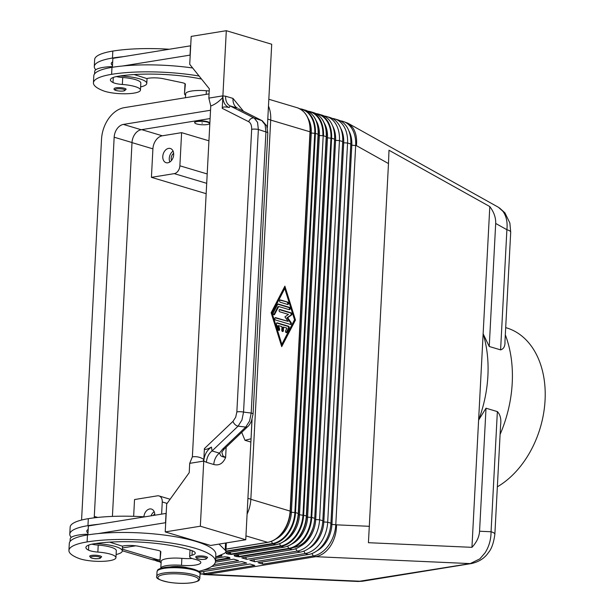 <?xml version="1.0" encoding="UTF-8"?>
<svg xmlns="http://www.w3.org/2000/svg" width="614" height="614" viewBox="0 0 614 614"><rect width="100%" height="100%" fill="white"/><g stroke="black" fill="none" stroke-linecap="round" stroke-linejoin="round"><path stroke-width="0.92" d="M340.317 120.82A28.72 20.308 106.6 0 1 342.812 121.326L347.869 123.176L352.467 127.267C355.867 132.01 357.179 138.142 356.404 145.641L388.485 163.562L388.992 150.253L489.803 206.573C493.971 212.129 495.928 217.763 495.69 223.458L489.243 346.488L500.594 349.873C503.756 348.982 505.215 346.166 504.969 341.407L510.702 232.176A14.36 3.293 -177 0 0 506.895 229.713L500.594 349.873M498.368 207.248L502.95 211.331C506.35 216.082 507.663 222.207 506.895 229.713L495.69 223.458M235.292 555.102A0.959 0.675 106.6 0 1 234.556 556.023L236.283 556.537A0.959 0.675 -73.4 0 0 237.035 555.493L235.576 555.056M316.494 113.882A28.436 20.108 106.6 0 1 330.954 138.142L311.083 517.341A28.436 20.108 106.6 0 1 288.764 548.379L239.084 556.445L236.705 554.872M227.18 552.684A0.959 0.675 106.6 0 1 226.443 553.605L228.178 554.12A0.959 0.675 -73.4 0 0 228.93 553.076L227.464 552.638M228.178 554.12L231.417 554.442L281.105 546.368A28.72 20.308 -73.4 0 0 303.638 515.031L323.21 135.763L302.971 514.923A28.436 20.108 106.6 0 1 280.659 545.961L230.971 554.028L228.6 552.454M486.012 408.21L479.565 531.24C479.204 536.928 476.664 542.292 471.943 547.335L483.134 333.801A107.696 76.151 106.6 0 1 487.9 375.814A107.696 76.151 106.6 0 1 478.613 420.099L486.012 408.21L497.363 411.595C500.31 414.68 501.385 419.201 500.579 425.164L494.869 534.218A14.36 3.293 3 0 1 494.861 534.31M497.363 411.595L491.062 531.755A14.36 3.293 3 0 1 494.869 534.218C493.71 542.807 491.599 548.878 488.529 552.431C484.784 558.095 479.112 561.795 471.514 563.529A14.36 9.609 80.8 0 0 471.552 563.522A14.36 9.609 80.8 0 0 471.828 563.475M510.687 232.269A14.36 3.293 -177 0 0 510.702 232.184L509.866 223.036L504.946 212.866L499.412 207.893M505.322 334.814A107.696 76.151 106.6 0 1 512.222 383.067A107.696 76.151 106.6 0 1 500.103 434.405M479.565 531.24L491.062 531.755C491.031 539.568 489.028 546.598 485.052 552.853L479.856 558.87L470.224 563.598A14.36 9.609 80.8 0 0 471.514 563.529M471.943 547.335L368.431 542.699L388.485 163.562M369.474 526.313L336.533 524.84C336.503 532.653 334.5 539.683 330.532 545.938C326.418 552.04 321.475 555.624 315.703 556.683L470.224 563.598L358.162 581.473L362.667 581.205L471.552 563.522M168.604 148.381A7.422 5.25 106.6 0 1 170.347 148.481A7.422 5.25 106.6 0 1 173.532 155.902A7.422 5.25 106.6 0 1 167.852 162.802A7.422 5.25 106.6 0 1 166.102 162.695A7.422 5.25 106.6 0 1 162.917 155.281A7.422 5.25 106.6 0 1 168.604 148.381M143.906 516.781A7.422 5.25 106.6 0 1 149.709 508.96A7.422 5.25 106.6 0 1 151.451 509.067A7.422 5.25 106.6 0 1 154.774 515.161M187.216 567.75A11.965 2.74 -177 0 0 170.615 566.837A11.965 2.74 -177 0 0 170.439 566.868M91.908 544.173A11.965 2.74 -177 0 0 98.217 545.102A20.339 4.659 3 0 1 112.73 547.811A20.339 4.659 3 0 1 116.315 550.689L115.946 557.673A20.339 4.659 3 0 1 101.548 561.365A20.339 4.659 3 0 1 78.899 558.425A56.611 12.963 3 0 1 68.929 550.405A56.611 12.963 3 0 1 87.104 541.932A76.581 17.537 3 0 1 170.086 542.906A76.581 17.537 3 0 1 215.476 561.419A76.581 17.537 3 0 1 198.652 571.358M192.044 558.487A16.755 3.837 -177 0 1 181.867 558.349A17.952 4.114 3 0 0 161.167 561.342L160.799 568.318A17.952 4.114 3 0 1 160.799 568.318A17.952 4.114 3 0 1 181.506 565.333A16.755 3.837 -177 0 0 200.824 562.539A16.755 3.837 -177 0 0 194.323 559.131A11.965 2.74 3 0 1 189.672 556.698A11.965 2.74 3 0 1 191.998 555.217A16.755 3.837 -177 0 0 195.26 553.145A16.755 3.837 -177 0 0 191.706 550.558A67.01 15.35 -177 0 0 93.589 543.866A23.931 5.48 -177 0 0 85.906 547.45A23.931 5.48 -177 0 0 88.508 550.136A11.965 2.74 -177 0 0 97.849 552.078A20.339 4.659 3 0 1 112.362 554.795A20.339 4.659 3 0 1 115.946 557.673M95.508 543.567A26.325 6.033 3 0 1 115.309 546.491A26.325 6.033 3 0 1 122.286 551.004A26.325 6.033 3 0 1 116.115 554.511M89.659 556.292A5.986 1.374 3 0 1 91.578 555.401A5.986 1.374 3 0 1 98.063 555.47A5.986 1.374 3 0 1 101.609 556.921L99.192 558.571C95.078 558.748 96.337 559.139 91.01 557.888L89.659 556.292M195.651 557.005A5.986 1.374 3 0 1 197.57 556.115A5.986 1.374 3 0 1 204.048 556.192A5.986 1.374 3 0 1 207.601 557.635L205.183 559.285C201.07 559.461 202.321 559.853 196.994 558.602L195.651 557.005M201.922 123.007L202.382 123.069L201.922 123.007M194.699 122.677L194.73 122.209A7.422 1.696 3 0 1 197.109 121.096A7.422 1.696 3 0 1 205.145 121.196A7.422 1.696 3 0 1 209.543 122.984L209.52 123.452A7.422 1.696 3 0 1 207.141 124.565A7.422 1.696 3 0 1 199.097 124.465A7.422 1.696 3 0 1 194.699 122.677A7.422 1.696 3 0 1 197.086 121.564A7.422 1.696 3 0 1 205.122 121.656A7.422 1.696 3 0 1 209.52 123.452M201.522 79.052A67.01 15.35 -177 0 0 118.095 76.266A23.931 5.48 -177 0 0 110.413 79.851A23.931 5.48 -177 0 0 113.014 82.537A11.965 2.74 -177 0 0 122.355 84.479A20.339 4.659 3 0 1 136.868 87.196A20.339 4.659 3 0 1 140.452 90.074A20.339 4.659 3 0 1 126.054 93.765A20.339 4.659 3 0 1 103.405 90.826A56.611 12.963 3 0 1 93.435 82.806A56.611 12.963 3 0 1 111.61 74.332A76.581 17.537 3 0 1 199.105 76.029M116.414 76.573A11.965 2.74 -177 0 0 122.723 77.502A20.339 4.659 3 0 1 137.237 80.211A20.339 4.659 3 0 1 140.821 83.097L140.452 90.074M185.466 97.718L185.674 93.742A17.952 4.114 3 0 1 206.373 90.749A16.755 3.837 -177 0 0 209.221 90.941M94.571 73.887L94.702 71.347A26.325 6.033 3 0 1 95.807 69.743A26.325 6.033 3 0 1 112.439 66.588M140.621 86.919A26.325 6.033 -177 0 0 146.792 83.404A26.325 6.033 -177 0 0 139.815 78.891A26.325 6.033 -177 0 0 120.014 75.967M116.084 87.802A5.986 1.374 3 0 1 122.57 87.879A5.986 1.374 3 0 1 126.116 89.322L123.698 90.972C118.955 91.517 112.991 90.312 114.166 88.692A5.986 1.374 3 0 1 116.084 87.802M262.37 120.82A4.789 3.861 116.8 0 0 262.255 120.758A4.789 3.861 116.8 0 0 261.802 120.574L265.11 124.772L265.931 131.941L251.195 413.045A4.789 1.098 3 0 1 253.037 413.859A4.789 1.098 3 0 1 253.083 414.02A4.789 1.098 3 0 1 253.075 414.059M236.851 411.963L235.669 417.244L233.028 421.311A4.789 2.94 46.4 0 0 234.962 424.458A4.789 2.94 46.4 0 0 238.094 426.139L241.939 420.022L243.551 412.094L251.195 413.045L249.591 420.981L245.738 427.091A4.789 2.94 46.4 0 0 247.78 426.576C248.655 426.016 249.883 424.174 251.471 421.043L253.075 414.02L267.811 132.916A4.789 1.098 -177 0 0 267.773 132.754A4.789 1.098 -177 0 0 265.931 131.941L258.364 129.477L257.542 122.309L254.234 118.111A4.789 3.861 116.8 0 0 250.988 118.671A4.789 3.861 116.8 0 0 248.724 121.718C250.781 122.946 251.763 125.494 251.663 129.354L236.851 411.963A4.789 1.098 3 0 1 240.013 411.702A4.789 1.098 3 0 1 243.551 412.094L258.364 129.477A4.789 1.098 -177 0 0 254.825 129.086A4.789 1.098 -177 0 0 251.663 129.354M267.811 132.916L266.791 126L262.247 120.758A4.789 3.861 116.8 0 0 262.247 120.751L240.811 109.921A4.789 3.861 116.8 0 0 240.803 109.914A4.789 3.861 116.8 0 0 240.358 109.737L261.802 120.574L254.234 118.111L230.143 105.93L237.495 108.125A11.965 8.458 106.6 0 1 234.026 104.434A11.965 8.458 106.6 0 1 232.982 98.409L225.63 96.214A11.965 8.458 -73.4 0 0 226.673 102.239A11.965 8.458 -73.4 0 0 230.143 105.93L229.26 107.519L228.692 107.396C224.571 106.59 222.422 106.897 222.237 108.325L248.724 121.718M203.84 459.464C200.394 457.138 196.572 456.263 192.374 456.831L189.703 463.355L203.142 461.175L203.84 459.464L204.408 448.588C204.439 449.985 206.596 449.594 210.871 447.422L211.462 447.107C206.964 450.116 204.393 454.751 203.756 461.014L206.442 462.319A11.965 8.458 106.6 0 1 208.138 455.841A11.965 8.458 106.6 0 1 212.06 450.952L238.094 426.139L245.738 427.091L222.567 449.179A4.789 2.94 46.4 0 0 224.609 448.665L247.78 426.576A4.789 2.94 46.4 0 0 247.787 426.576A4.789 2.94 46.4 0 0 247.933 426.408M206.442 462.319L213.795 464.506A11.965 8.458 106.6 0 1 215.499 458.036A11.965 8.458 106.6 0 1 219.413 453.147L212.06 450.952L211.462 447.107M213.795 464.506C219.06 465.873 222.997 463.532 225.614 457.499L222.943 455.88L221.93 452.664C221.577 452.434 222.475 451.098 224.617 448.657M497.355 486.81A86.152 60.916 -73.4 0 0 545.071 400.144A86.152 60.916 -73.4 0 0 506.489 327.853L505.698 327.615M286.132 332.588A1.197 0.798 80.8 0 0 286.285 332.381L288.396 328.283A1.197 0.798 80.8 0 0 287.789 326.333L276.691 323.018M277.267 322.872L288.488 326.218A1.197 0.798 -99.2 0 1 289.102 328.168L286.984 332.266A1.197 0.798 -99.2 0 1 286.508 332.658A1.197 0.798 -99.2 0 1 285.64 332.021A1.197 0.798 -99.2 0 1 285.64 330.685L286.961 328.122L283.568 327.108L283.384 330.601A1.197 0.798 -99.2 0 1 282.762 331.537A1.197 0.798 -99.2 0 1 281.765 330.117L281.941 326.625L278.549 325.612L279.562 328.874A1.197 0.798 -99.2 0 1 279.025 330.424A1.197 0.798 -99.2 0 1 278.096 329.618L276.469 324.407A1.197 0.798 -99.2 0 1 277.014 322.849A1.197 0.798 -99.2 0 1 277.267 322.872L276.776 322.949M278.649 330.355A1.197 0.798 80.8 0 0 278.863 328.989L277.843 325.727L278.549 325.612M282.394 331.476A1.197 0.798 80.8 0 0 282.678 330.716L282.862 327.224L283.568 327.108M287.759 302.134A1.197 0.798 -99.2 0 1 288.503 303.354A1.197 0.798 -99.2 0 1 287.889 304.483A1.197 0.798 -99.2 0 1 287.636 304.46L280.337 302.288A1.197 0.798 -99.2 0 1 279.593 301.067A1.197 0.798 -99.2 0 1 280.207 299.939A1.197 0.798 -99.2 0 1 280.46 299.962L287.759 302.134L279.884 300.108M287.505 304.421A1.197 0.798 80.8 0 0 287.766 303.209A1.197 0.798 80.8 0 0 287.053 302.249M284.766 288.488L284.067 288.603L271.373 313.163L281.135 344.431L281.841 344.316L294.528 319.748L284.766 288.488L272.079 313.056L271.373 313.163M272.079 313.056L281.841 344.316M271.142 312.772L284.888 286.155L295.464 320.032L281.719 346.641L271.142 312.772M281.473 345.866L294.766 320.14L284.428 287.045M295.464 320.032L294.766 320.14M289.133 309.633A1.197 0.798 80.8 0 0 289.394 308.42A1.197 0.798 80.8 0 0 288.68 307.461L277.774 304.206M278.349 304.053L289.386 307.345A1.197 0.798 -99.2 0 1 290.13 308.566A1.197 0.798 -99.2 0 1 289.516 309.686A1.197 0.798 -99.2 0 1 289.263 309.671L278.695 306.516L274.619 314.399A1.197 0.798 -99.2 0 1 274.143 314.79A1.197 0.798 -99.2 0 1 273.284 314.153A1.197 0.798 -99.2 0 1 273.276 312.818L277.612 304.429A1.197 0.798 -99.2 0 1 278.096 304.037A1.197 0.798 -99.2 0 1 278.349 304.053L277.858 304.13M273.767 314.729A1.197 0.798 80.8 0 0 273.921 314.514L277.988 306.632L278.695 306.516M288.104 321.375L284.927 316.885L288.465 314.399L279.838 311.82A1.197 0.798 -99.2 0 1 279.094 310.6A1.197 0.798 -99.2 0 1 279.708 309.479A1.197 0.798 -99.2 0 1 279.961 309.494L291.09 312.818A1.197 0.798 -99.2 0 1 291.819 313.854A1.197 0.798 -99.2 0 1 291.458 315.066L287.69 317.707L291.067 322.488A1.197 0.798 -99.2 0 1 291.335 323.708A1.197 0.798 -99.2 0 1 290.737 324.468A1.197 0.798 -99.2 0 1 290.483 324.445L275.517 319.986A1.197 0.798 -99.2 0 1 274.765 318.766A1.197 0.798 -99.2 0 1 275.387 317.638A1.197 0.798 -99.2 0 1 275.64 317.661L288.104 321.375L275.064 317.814M290.353 324.407A1.197 0.798 80.8 0 0 290.368 322.596L286.991 317.822L290.752 315.182A1.197 0.798 80.8 0 0 291.12 313.969A1.197 0.798 80.8 0 0 290.391 312.933L279.385 309.648M287.69 317.707L286.991 317.822M252.047 419.508L250.896 442.065L251.993 419.669M250.896 442.065L251.947 419.799M251.003 438.78L244.978 440.299L241.724 432.356M203.756 461.014L200.341 526.213L165.22 531.916L210.633 545.462L245.746 539.76L250.865 442.049L244.978 440.299M225.63 96.214L222.89 95.907L226.305 30.7L271.71 44.246L267.343 127.697M200.341 526.213L245.746 539.76M243.52 111.287L232.982 98.409M222.567 449.179L219.413 453.147C221.186 454.782 218.369 455.88 225.614 457.499L226.152 447.199M222.89 95.907C222.882 102.062 225 105.938 229.26 107.519M238.547 108.678L240.358 109.737M192.374 456.831L210.756 106.015C215.007 104.449 219.021 101.594 222.813 97.457L222.237 108.325M222.813 97.457L222.283 95.938L208.844 98.117L210.756 106.015M165.22 531.916L166.686 504.002L189.219 472.665L189.703 463.355M226.305 30.7L191.192 36.403L189.726 64.324L209.336 88.815L208.844 98.117M112.4 67.287L112.869 58.353L190.701 45.789M68.929 550.405L69.298 543.428A56.611 12.963 3 0 1 87.472 534.947A76.581 17.537 3 0 1 98.171 533.581L165.703 522.691M98.171 533.581A76.581 17.537 3 0 1 176.502 536.92A76.581 17.537 3 0 1 215.836 554.434L215.476 561.419M219.006 544.104L225.192 550.182A23.931 5.48 3 0 1 225.891 551.595A23.931 5.48 3 0 1 223.404 553.843L215.706 557.028M184.968 84.417A19.149 4.382 3 0 1 184.968 84.371A19.149 4.382 3 0 1 184.968 84.333L185.029 83.711M190.21 55.091L122.677 65.99A76.581 17.537 3 0 1 192.666 67.993M190.532 45.735L190.041 55.045M134.136 74.54L146.708 78.523L148.465 78.231A11.965 2.74 3 0 1 163.431 78.745L182.304 82.721A7.176 1.642 3 0 1 185.359 84.241A7.176 1.642 3 0 1 185.359 84.256L184.484 93.635A19.149 4.382 -177 0 0 184.476 93.681A19.149 4.382 -177 0 0 185.597 95.262M112.684 61.837A23.931 5.48 -177 0 0 111.264 63.564A23.931 5.48 -177 0 0 112.5 65.429M95.807 69.743A56.611 12.963 3 0 1 94.295 66.527A56.611 12.963 3 0 1 112.462 58.046A76.581 17.537 3 0 1 123.168 56.68M93.435 82.806L93.804 75.829A56.611 12.963 3 0 1 111.978 67.348A76.581 17.537 3 0 1 122.677 65.99M94.295 66.527L94.656 59.543A56.611 12.963 3 0 1 112.83 51.069A76.581 17.537 3 0 1 169.057 49.227M81.608 520.035A28.958 20.477 106.6 0 1 81.654 518.462L101.525 139.263A28.958 20.477 106.6 0 1 124.251 107.665L209.067 93.888M122.447 547.964L135.679 545.815M166.194 513.388L88.362 525.952L87.894 534.878M160.523 551.311L160.461 551.932A19.149 4.382 -177 0 0 160.461 551.971A19.149 4.382 -177 0 0 160.461 552.017M165.534 522.644L166.026 513.335M161.091 562.861A19.149 4.382 3 0 1 159.97 561.28A19.149 4.382 3 0 1 159.978 561.234L160.853 551.856A7.176 1.642 -177 0 0 160.853 551.84A7.176 1.642 -177 0 0 157.798 550.321L138.925 546.345A11.965 2.74 -177 0 0 123.959 545.831L122.201 546.122L109.63 542.139M87.932 534.188A26.325 6.033 3 0 0 71.301 537.342A56.611 12.963 3 0 1 69.789 534.126A56.611 12.963 3 0 1 87.955 525.645A76.581 17.537 3 0 1 98.662 524.279M88.178 529.437A23.931 5.48 -177 0 0 86.758 531.164A23.931 5.48 -177 0 0 87.994 533.029M71.301 537.342A26.325 6.033 -177 0 0 70.196 538.946L70.065 541.487M69.789 534.126L70.15 527.142A56.611 12.963 3 0 1 88.324 518.669A76.581 17.537 3 0 1 144.551 516.827M154.191 511.708A7.422 5.25 -73.4 0 0 151.082 515.768M154.751 513.972A4.812 3.4 -73.4 0 0 153.37 515.392M173.087 151.121A7.422 5.25 -73.4 0 0 169.848 161.989M173.647 153.385A4.812 3.4 -73.4 0 0 171.552 160.4M133.652 516.32L134.535 499.55L157.361 495.843A7.176 5.073 106.6 0 1 159.041 495.943A7.176 5.073 106.6 0 1 162.257 501.968L161.628 514.048M498.284 207.202L347.869 123.176M362.697 581.205A14.36 9.609 80.8 0 1 362.667 581.212A14.36 9.609 80.8 0 1 361.362 581.281L206.841 574.366L315.703 556.683L313.27 555.962L262.876 564.143L258.01 562.693L308.405 554.511A28.72 20.308 -73.4 0 0 330.938 523.174L350.809 143.975A28.72 20.308 -73.4 0 0 337.946 119.876L334.707 118.909A28.72 20.308 106.6 0 1 347.562 143.008L327.692 522.207A28.72 20.308 106.6 0 1 305.158 553.544L254.772 561.726L249.906 560.275L300.292 552.093A28.72 20.308 -73.4 0 0 322.826 520.749L342.696 141.558A28.72 20.308 -73.4 0 0 329.841 117.458L326.594 116.491A28.72 20.308 106.6 0 1 339.458 140.591L319.587 519.782A28.72 20.308 106.6 0 1 297.053 551.126L246.659 559.308L241.801 557.857L292.187 549.676A28.72 20.308 -73.4 0 0 314.721 518.331L334.592 139.14A28.72 20.308 -73.4 0 0 321.728 115.041L318.758 114.15A28.72 20.308 -73.4 0 0 316.003 113.613M206.166 193.679L151.42 177.346L174.246 173.639A7.176 5.073 -73.4 0 0 179.879 165.803L181.614 132.655L208.937 140.806M151.42 177.346L152.909 148.849A11.965 8.458 106.6 0 1 162.303 135.794L181.614 132.655M489.803 206.573L483.134 333.801L489.243 346.488M199.496 572.202A28.72 20.308 -73.4 0 0 199.542 572.194L249.936 564.005L254.795 565.456L204.408 573.645L206.841 574.366L200.049 573.96M342.812 121.326A28.72 20.308 106.6 0 1 355.675 145.426L335.797 524.625A28.72 20.308 106.6 0 1 313.27 555.962L311.973 553.536M215.368 562.155L233.719 559.17L238.585 560.62L213.948 564.627M211.677 566.484L241.824 561.587L246.69 563.038L203.441 570.068M262.876 564.143L261.779 562.086M332.205 118.402A28.72 20.308 106.6 0 1 334.707 118.909M254.772 561.726L253.666 559.669M324.1 115.985A28.72 20.308 106.6 0 1 326.594 116.491M246.659 559.308L245.562 557.243M221.654 555.325L217.763 556.177M221.078 555.079A0.959 0.675 -73.4 0 0 221.501 555.202L220.695 554.964M229.191 557.497A0.959 0.675 -73.4 0 0 229.613 557.619L227.878 557.105A0.959 0.675 106.6 0 1 227.656 557.09L227.656 557.09A0.959 0.675 106.6 0 1 227.479 556.998M229.759 557.742L215.537 560.275M203.311 571.58L204.408 573.645A28.72 20.308 106.6 0 1 200.057 573.745M247.089 514.095A28.958 20.477 -73.4 0 0 250.842 499.197L270.713 119.999A28.958 20.477 -73.4 0 0 268.471 106.076M210.103 118.548L141.205 129.738A11.727 8.289 -73.4 0 0 132.01 142.532L112.416 516.405M94.287 517.817A11.727 8.289 106.6 0 1 94.295 516.412L114.166 137.214A11.727 8.289 106.6 0 1 123.368 124.419L210.533 110.259M275.755 539.1A25.972 18.366 -73.4 0 0 291.389 512.299L290.322 512.076M300.277 109.046A28.436 20.108 106.6 0 1 314.736 133.307L294.866 512.506L291.389 512.299L311.26 133.108A25.972 18.366 -73.4 0 0 308.051 118.249M226.343 542.914L225.891 551.595L272.992 543.95A0.959 0.637 80.8 0 1 272.555 543.536A28.436 20.108 106.6 0 0 294.866 512.506L295.526 512.613L315.404 133.415L310.2 132.885M283.86 541.517A25.972 18.366 -73.4 0 0 299.494 514.724L298.427 514.494M308.382 111.464A28.436 20.108 106.6 0 1 322.841 135.725L319.364 135.525A25.972 18.366 -73.4 0 0 316.164 120.666M307.867 111.188L310.646 111.733A28.72 20.308 -73.4 0 1 323.509 135.832L326.218 136.638L306.34 515.837L299.494 514.724L319.364 135.525L318.313 135.303M291.972 543.935A25.972 18.366 -73.4 0 0 307.606 517.141L306.539 516.911M236.283 556.537L239.521 556.86L289.209 548.786A28.72 20.308 -73.4 0 0 311.743 517.448L307.606 517.141L327.477 137.943A25.972 18.366 -73.4 0 0 324.269 123.084M314.721 518.331L311.743 517.448L331.614 138.25L326.418 137.72M300.492 546.145A25.972 18.366 -73.4 0 0 315.711 519.559L314.652 519.337M342.696 141.558L339.458 140.591L335.582 140.36A25.972 18.366 -73.4 0 0 332.611 125.901M322.826 520.749L319.587 519.782L315.711 519.559L335.582 140.36L334.538 140.145M308.596 548.563A25.972 18.366 -73.4 0 0 323.816 521.977L322.764 521.754M350.809 143.975L347.562 143.008L343.694 142.778A25.972 18.366 -73.4 0 0 340.716 128.318M330.938 523.174L327.692 522.207L323.816 521.977L343.694 142.778L342.65 142.563M316.709 550.981A25.972 18.366 -73.4 0 0 331.928 524.394L330.869 524.172M356.404 145.641L351.799 145.196A25.972 18.366 -73.4 0 0 348.821 130.744M336.533 524.84L331.928 524.394L351.799 145.196L350.755 144.981M215.506 560.759L230.043 558.395A0.959 0.637 -99.2 0 1 229.598 557.988L229.398 557.612M224.985 556.752A0.959 0.637 -99.2 0 1 224.839 556.798L224.839 556.798A0.959 0.637 -99.2 0 1 224.64 556.783L215.637 558.249M215.844 556.967L221.93 555.977A0.959 0.637 -99.2 0 1 221.485 555.57L220.618 554.995M239.521 556.86A0.959 0.637 80.8 0 1 239.084 556.445L238.117 554.642M287.613 546.207L288.764 548.379A0.959 0.637 80.8 0 0 289.209 548.786L292.187 549.676M279.5 543.789L280.659 545.961A0.959 0.637 80.8 0 0 281.105 546.368L283.806 547.174A0.959 0.637 80.8 0 0 284.205 547.105M234.556 556.023L234.126 555.248L283.806 547.174A28.72 20.308 106.6 0 0 306.34 515.837L326.471 136.807A28.436 20.108 -73.4 0 0 320.83 117.596M326.41 136.722L326.471 136.799C326.64 124.028 322.273 115.939 313.355 112.539A28.72 20.308 106.6 0 1 326.218 136.638L326.41 136.722M231.417 554.442A0.959 0.637 80.8 0 1 230.971 554.028L230.012 552.224M277.981 544.227A28.436 20.108 -73.4 0 0 296.892 522.721A28.436 20.108 -73.4 0 0 298.488 513.588L298.235 513.419A28.72 20.308 106.6 0 1 275.701 544.756L226.013 552.83L226.443 553.605M298.488 513.573L318.106 134.22L298.235 513.419L295.526 512.613A28.72 20.308 -73.4 0 1 272.992 543.95L275.701 544.756A0.959 0.637 -99.2 0 0 275.901 544.771C285.694 542.515 292.686 535.162 296.892 522.721L298.488 513.58L318.359 134.382A28.436 20.108 -73.4 0 0 312.726 115.179M276.1 544.687A0.959 0.637 -99.2 0 1 275.901 544.771L226.221 552.838A0.959 0.637 80.8 0 0 226.267 552.83M270.713 120.083L310.001 131.803L290.123 511.001A28.72 20.308 106.6 0 1 267.597 542.339A0.959 0.637 80.8 0 0 267.988 542.269M250.834 499.282L290.376 511.17L310.254 131.972A28.436 20.108 -73.4 0 0 304.613 112.761M310.193 131.887L310.254 131.964C310.423 119.193 306.056 111.103 297.138 107.703A28.72 20.308 106.6 0 1 310.001 131.803L310.193 131.887M271.396 541.371L272.555 543.536L225.914 551.119M157.038 571.619A21.536 4.935 3 0 1 163.946 568.395A21.536 4.935 3 0 1 187.285 568.671A21.536 4.935 3 0 1 200.049 573.875L199.811 578.526A21.536 4.935 3 0 0 187.04 573.322A21.536 4.935 3 0 0 163.708 573.046A21.536 4.935 3 0 0 156.793 576.277L157.038 571.619C158.166 569.708 156.094 569.493 164.567 567.459C171.544 566.453 179.204 566.568 187.539 567.796C197.186 569.83 201.361 571.849 200.049 573.875M192.021 582.678A20.339 4.659 3 0 1 163.316 580.99A20.339 4.659 3 0 1 164.452 574.451A20.339 4.659 3 0 1 193.164 576.139A20.339 4.659 3 0 1 192.021 582.678M98.217 545.102L97.849 552.078M91.9 558.134A5.027 1.151 -177 0 0 98.992 558.556A5.027 1.151 -177 0 0 99.268 556.936A5.027 1.151 -177 0 0 92.177 556.522A5.027 1.151 -177 0 0 91.9 558.134M197.885 558.847A5.027 1.151 -177 0 0 204.976 559.27A5.027 1.151 -177 0 0 205.26 557.65A5.027 1.151 -177 0 0 198.168 557.236A5.027 1.151 -177 0 0 197.885 558.847M206.181 94.356L206.373 90.749M123.498 90.956A5.027 1.151 -177 0 0 123.775 89.337A5.027 1.151 -177 0 0 116.683 88.923A5.027 1.151 -177 0 0 116.407 90.534A5.027 1.151 -177 0 0 123.498 90.956M288.488 326.218L287.789 326.333M279.562 328.874L278.863 328.989M283.384 330.601L282.678 330.716M286.984 332.266L286.285 332.381M289.102 328.168L288.396 328.283M280.46 299.962L279.976 300.039M289.386 307.345L288.68 307.461M274.619 314.399L273.921 314.514M275.64 317.661L275.149 317.737M291.067 322.488L290.368 322.596M291.458 315.066L290.752 315.182M291.09 312.818L290.391 312.933M279.961 309.494L279.477 309.579M233.028 421.311L204.408 448.588M184.968 84.333L184.484 93.635M113.014 82.537L113.275 77.448M122.355 84.479L122.723 77.502M111.61 74.332L111.978 67.348M112.462 58.046L112.83 51.069M225.192 550.182L225.568 543.037M159.978 561.234L160.461 551.932M88.324 518.669L87.955 525.645M181.867 558.349L181.506 565.333M192.236 550.75L191.998 555.217M88.769 545.048L88.508 550.136M87.472 534.947L87.104 541.932M164.821 567.474A20.339 4.659 3 0 1 185.758 567.574A20.339 4.659 3 0 1 198.806 572.094M179.879 165.803L207.194 173.954M174.246 173.639L206.703 183.325M162.257 501.968L167.108 503.411M132.002 142.617L152.909 148.849M318.359 134.382C318.536 121.61 314.161 113.521 305.242 110.121A28.72 20.308 106.6 0 1 318.106 134.22L315.404 133.415A28.72 20.308 -73.4 0 0 302.541 109.315A28.72 20.308 -73.4 0 0 299.786 108.778M269.868 541.809A28.436 20.108 -73.4 0 0 288.787 520.304A28.436 20.108 -73.4 0 0 290.376 511.17L310.254 131.964M245.945 535.884L267.597 542.339L226.021 549.093M122.386 549.177L158.734 560.022A0.959 0.637 80.8 0 0 158.988 560.022M160.047 559.807L158.734 560.022A28.72 20.308 106.6 0 1 151.988 559.623L160.047 559.853M221.93 555.977L221.501 555.202M227.878 557.105L224.64 556.783M230.043 558.395L229.613 557.619M303.861 551.119L305.158 553.544L308.405 554.511M295.756 548.701L297.053 551.126L300.292 552.093M313.355 112.539L310.646 111.733A28.72 20.308 -73.4 0 0 307.89 111.195M286.086 546.644A28.436 20.108 -73.4 0 0 305.004 525.139A28.436 20.108 -73.4 0 0 306.593 516.006L326.471 136.799M334.592 139.14L331.614 138.25A28.72 20.308 -73.4 0 0 318.758 114.15L315.98 113.605M313.109 527.564L313.109 527.564C309.187 538.877 302.994 545.478 294.52 547.373M234.433 555.133L284.013 547.189C293.799 544.933 300.799 537.58 305.004 525.139L305.004 525.139A25.972 18.366 -73.4 0 0 306.455 516.796L326.326 137.605M290.376 511.163L288.787 520.304C284.581 532.745 277.582 540.097 267.796 542.354L226.013 549.139M159.97 561.38A28.436 20.108 106.6 0 1 155.35 560.221M154.789 560.175A28.72 20.308 -73.4 0 0 157.391 561.234A28.72 20.308 -73.4 0 0 160.062 561.764M160.1 562.04L160.246 562.086A28.72 20.308 106.6 0 1 160.1 562.04L154.766 560.175M141.719 129.654L162.303 135.794M123.368 124.419L141.205 129.738M114.166 137.214L132.01 142.532M94.295 516.412L97.718 517.433M247.918 498.33L250.842 499.197M267.788 119.131L270.713 119.999M199.811 578.526C198.683 580.445 200.732 580.66 192.274 582.694C185.298 583.691 177.646 583.576 169.303 582.348C159.655 580.322 155.48 578.296 156.793 576.277M122.286 551.004L122.547 546.061M240.803 109.914L238.685 108.847M184.476 93.681L184.968 84.371M146.792 83.404L147.053 78.462M159.97 561.28L160.461 551.971M190.025 549.998L189.672 556.698M159.041 495.943L170.109 499.243M203.641 574.558L358.162 581.473M305.242 110.121L299.762 108.77M268.832 99.261L297.138 107.703M306.593 515.998L305.004 525.139M298.35 514.386L318.221 135.187M290.238 511.969L310.116 132.77M122.301 550.766L151.988 559.623M215.637 558.295L224.839 556.798L229.705 557.596"/></g></svg>
